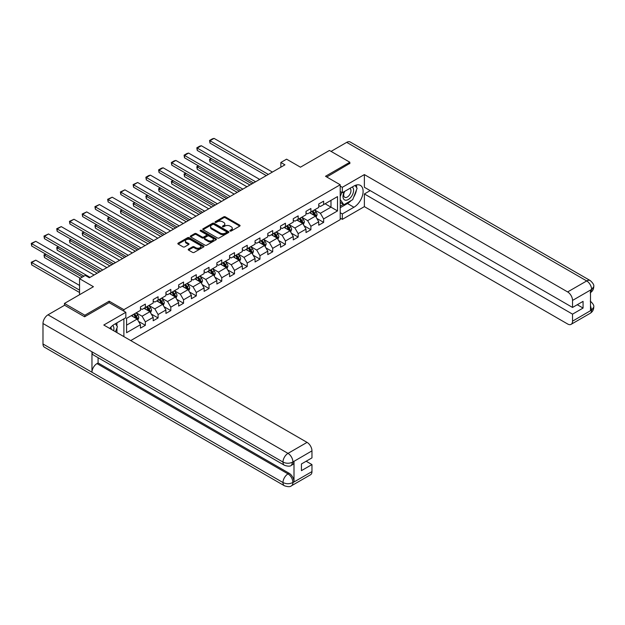 <?xml version="1.0" encoding="UTF-8"?>
<svg xmlns="http://www.w3.org/2000/svg" width="625" height="625" viewBox="0 0 625 625"><rect width="100%" height="100%" fill="white"/><g stroke="black" fill="none" stroke-linecap="round" stroke-linejoin="round"><path stroke-width="0.94" d="M230.109 231.016A0.797 0.461 0 0 0 231.227 231.016L239.742 226.102A1.133 0.656 0 0 0 240.078 225.633A1.133 0.656 0 0 0 239.742 225.172L225.32 216.844A1.133 0.656 0 0 0 223.719 216.844L215.203 221.758A0.797 0.461 0 0 0 216.328 222.406L217.43 221.773A3.625 2.094 0 0 1 222.555 221.773L223.758 222.469A3.625 2.094 0 0 1 224.82 223.945A3.625 2.094 0 0 1 223.758 225.43L222.656 226.062A0.797 0.461 0 0 0 223.781 226.711L224.883 226.078A3.625 2.094 0 0 1 230.008 226.078L231.211 226.766A3.625 2.094 0 0 1 232.273 228.25A3.625 2.094 0 0 1 231.211 229.727L230.109 230.367A0.797 0.461 0 0 0 230.109 231.016L230.109 230.367M188.539 249.141A1.133 0.656 0 0 0 188.211 249.602A1.133 0.656 0 0 0 188.539 250.062L192.586 252.398A1.133 0.656 0 0 0 194.188 252.398L203.648 246.938A1.133 0.656 0 0 0 203.977 246.477A1.133 0.656 0 0 0 203.648 246.016L189.219 237.688A1.133 0.656 0 0 0 187.617 237.688L178.164 243.148A1.133 0.656 0 0 0 177.836 243.609A1.133 0.656 0 0 0 178.164 244.07L183.055 246.891A1.133 0.656 0 0 0 184.656 246.891L188.703 244.555A1.133 0.656 0 0 0 189.031 244.094A1.133 0.656 0 0 0 188.703 243.633L186.273 242.234A3.031 1.75 0 0 1 185.391 240.992A3.031 1.75 0 0 1 187.258 239.375A3.031 1.75 0 0 1 190.562 239.758L200.062 245.242A3.031 1.75 0 0 1 200.945 246.477A3.031 1.75 0 0 1 199.078 248.094A3.031 1.75 0 0 1 195.773 247.711L194.188 246.797A1.133 0.656 0 0 0 192.586 246.797L188.539 249.141L188.539 250.062L192.586 247.742L192.586 246.797M349.844 163.648L349.844 162.234L329.43 150.453L300.453 167.188L286.578 159.172L280.859 162.469L284.945 164.828L89.352 277.75L85.266 275.398L79.555 278.695L79.555 294.719M109.188 302.688L109.188 301.18L84.859 315.227L64.453 303.438L93.43 286.711L79.555 278.695M109.188 301.18L123.883 309.664L340.211 184.766L340.211 219.641L130.734 340.578M349.844 162.234L325.516 176.281L340.211 184.766M217.508 238.008A1.133 0.656 0 0 0 219.109 238.008L228.562 232.555A1.133 0.656 0 0 0 228.898 232.086A1.133 0.656 0 0 0 228.562 231.625L214.141 223.297A1.133 0.656 0 0 0 212.539 223.297L203.086 228.758A1.133 0.656 0 0 0 202.75 229.219A1.133 0.656 0 0 0 203.086 229.688L217.508 238.008M200.641 231.188A0.797 0.461 0 0 1 201.445 231.297L201.445 230.352L216.102 238.82A1.133 0.656 0 0 1 216.438 239.281A1.133 0.656 0 0 1 216.102 239.742L206.648 245.203A1.133 0.656 0 0 1 205.047 245.203L190.625 236.875L194.672 234.562L194.672 233.617L190.625 235.953A1.133 0.656 0 0 0 190.289 236.414A1.133 0.656 0 0 0 190.625 236.875L190.625 235.953M194.672 234.562A1.133 0.656 0 0 1 196.273 234.562L196.273 233.617A1.133 0.656 0 0 0 194.672 233.617M196.273 233.617L202.125 236.992A1.133 0.656 0 0 0 203.727 236.992L206.406 235.445A1.133 0.656 0 0 0 206.742 234.984A1.133 0.656 0 0 0 206.406 234.516L200.32 231A0.797 0.461 0 0 1 201.445 230.352M64.453 305.328L64.453 303.438M84.859 315.227L84.859 316.633M123.883 336.617L123.883 318.852M123.883 311.172L123.883 309.664M138.531 321.375L145.352 325.312L145.352 321.867L153.188 317.344L153.188 320.781L158.086 317.953L158.086 314.516L165.922 309.992L165.922 313.43L170.82 310.602L170.82 307.164L178.656 302.641L178.656 306.078L183.555 303.25L183.555 299.812L191.391 295.289L191.391 298.727L196.289 295.898L196.289 292.461L204.125 287.938L204.125 291.375L209.023 288.547L209.023 285.109L216.859 280.578L216.859 284.023L221.758 281.195L221.758 277.758L229.594 273.227L229.594 276.672L234.492 273.844L234.492 270.398L242.328 265.875L242.328 269.32L247.227 266.492L247.227 263.047L255.062 258.523L255.062 261.969L259.961 259.141L259.961 255.695L267.797 251.172L267.797 254.609L272.695 251.789L272.695 248.344L280.531 243.82L280.531 247.258L285.43 244.43L285.43 240.992L293.266 236.469L293.266 239.906L298.164 237.078L298.164 233.641L306 229.117L306 232.555L310.898 229.727L310.898 226.289L318.742 221.766L318.742 225.203L323.641 222.375L323.641 218.938L337.516 210.922L337.516 196.594L330.984 200.367L330.984 207.156L337.516 210.922M145.352 325.312L140.453 328.141L140.453 324.695L126.57 332.711L126.57 318.383L140.453 310.367L140.453 306.93L145.352 304.102L145.352 307.539L153.188 303.016L153.188 299.578L158.086 296.75L158.086 300.188L165.922 295.664L165.922 292.227L170.82 289.398L170.82 292.836L178.656 288.312L178.656 284.867L183.555 282.039L183.555 285.484L191.391 280.961L191.391 277.516L196.289 274.688L196.289 278.133L204.125 273.609L204.125 270.164L209.023 267.336L209.023 270.781L216.859 266.258L216.859 262.812L221.758 259.984L221.758 263.43L229.594 258.898L229.594 255.461L234.492 252.633L234.492 256.07L242.328 251.547L242.328 248.109L247.227 245.281L247.227 248.719L255.062 244.195L255.062 240.758L259.961 237.93L259.961 241.367L267.797 236.844L267.797 233.406L272.695 230.578L272.695 234.016L280.531 229.492L280.531 226.055L285.43 223.227L285.43 226.664L293.266 222.141L293.266 218.695L298.164 215.875L298.164 219.313L306 214.789L306 211.344L310.898 208.516L310.898 211.961L318.742 207.438L318.742 203.992L323.641 201.164L323.641 204.609L337.516 196.594M144.039 308.297L149.922 311.688L142.086 316.211L136.203 312.82M140.453 308.484L142.086 309.43L145.352 307.539M142.086 316.211L145.352 321.867M149.922 311.688L153.188 317.344M156.781 300.945L162.656 304.336L154.82 308.859L148.938 305.469M153.188 301.133L154.82 302.07L158.086 300.188M154.82 308.859L158.086 314.516M162.656 304.336L165.922 309.992M169.516 293.594L175.391 296.984L167.555 301.508L161.672 298.117M165.922 293.781L167.555 294.719L170.82 292.836M167.555 301.508L170.82 307.164M175.391 296.984L178.656 302.641M182.25 286.234L188.125 289.633L180.289 294.156L174.414 290.766M178.656 286.43L180.289 287.367L183.555 285.484M180.289 294.156L183.555 299.812M188.125 289.633L191.391 295.289M194.984 278.883L200.859 282.281L193.023 286.805L187.148 283.406M191.391 279.07L193.023 280.016L196.289 278.133M193.023 286.805L196.289 292.461M200.859 282.281L204.125 287.938M207.719 271.531L213.594 274.93L205.758 279.453L199.883 276.055M204.125 271.719L205.758 272.664L209.023 270.781M205.758 279.453L209.023 285.109M213.594 274.93L216.859 280.578M220.453 264.18L226.328 267.57L218.492 272.102L212.617 268.703M216.859 264.367L218.492 265.312L221.758 263.43M218.492 272.102L221.758 277.758M226.328 267.57L229.594 273.227M233.188 256.828L239.062 260.219L231.227 264.742L225.352 261.352M229.594 257.016L231.227 257.961L234.492 256.07M231.227 264.742L234.492 270.398M239.062 260.219L242.328 265.875M245.922 249.477L251.797 252.867L243.961 257.391L238.086 254M242.328 249.664L243.961 250.609L247.227 248.719M243.961 257.391L247.227 263.047M251.797 252.867L255.062 258.523M258.656 242.125L264.531 245.516L256.695 250.039L250.82 246.648M255.062 242.313L256.695 243.258L259.961 241.367M256.695 250.039L259.961 255.695M264.531 245.516L267.797 251.172M271.391 234.773L277.266 238.164L269.43 242.688L263.555 239.297M267.797 234.961L269.43 235.898L272.695 234.016M269.43 242.688L272.695 248.344M277.266 238.164L280.531 243.82M284.125 227.422L290 230.812L282.164 235.336L276.289 231.945M280.531 227.609L282.164 228.547L285.43 226.664M282.164 235.336L285.43 240.992M290 230.812L293.266 236.469M296.859 220.062L302.742 223.461L294.898 227.984L289.023 224.594M293.266 220.258L294.898 221.195L298.164 219.313M294.898 227.984L298.164 233.641M302.742 223.461L306 229.117M309.594 212.711L315.477 216.109L307.633 220.633L301.758 217.234M306 212.898L307.633 213.844L310.898 211.961M307.633 220.633L310.898 226.289M315.477 216.109L318.742 221.766M325.109 203.758L330.984 207.156L320.375 213.281L314.492 209.883M318.742 205.547L320.375 206.492L323.641 204.609M320.375 213.281L323.641 218.938M280.859 162.469L280.859 167.188M126.57 325.164L137.188 319.039L131.305 315.648M137.188 319.039L140.453 324.695M316.82 218.438L323.641 222.375M304.086 225.789L310.898 229.727M291.352 233.148L298.164 237.078M278.617 240.5L285.43 244.43M265.883 247.852L272.695 251.789M253.148 255.203L259.961 259.141M240.414 262.555L247.227 266.492M227.68 269.906L234.492 273.844M214.945 277.258L221.758 281.195M202.203 284.609L209.023 288.547M189.469 291.961L196.289 295.898M176.734 299.32L183.555 303.25M164 306.672L170.82 310.602M151.266 314.023L158.086 317.953M230.422 231.125L231.211 230.672A3.625 2.094 0 0 0 232.273 229.195L232.273 228.25M224.82 223.945L224.82 224.891A3.625 2.094 0 0 1 223.758 226.367L222.977 226.82M239.742 225.172L239.742 226.102L225.32 217.789A1.133 0.656 0 0 0 223.719 217.789L215.523 222.523M228.547 232.562L214.141 224.242A1.133 0.656 0 0 0 212.539 224.242L203.102 229.695L203.086 228.758M226.562 232.414A0.797 0.461 0 0 0 226.562 231.766L213.898 224.453A0.797 0.461 0 0 0 212.781 224.453L211.617 225.125A3.625 2.094 0 0 0 210.555 226.609A3.625 2.094 0 0 0 211.617 228.086L220.273 233.086A3.625 2.094 0 0 0 225.398 233.086L226.562 232.414L226.562 233.359A0.797 0.461 0 0 0 226.797 233.031L226.797 232.086M210.555 226.609L210.555 227.547A3.625 2.094 0 0 0 211.617 229.031L211.617 228.086M226.562 233.359L225.398 234.023A3.625 2.094 0 0 1 220.273 234.023L211.617 229.031M196.273 234.562L202.125 237.938A1.133 0.656 0 0 0 203.727 237.938L206.406 236.383A1.133 0.656 0 0 0 206.742 235.922L206.742 234.984M201.445 231.297L216.094 239.758M208.195 240.5A3.031 1.75 0 0 0 211.492 240.875A3.031 1.75 0 0 0 213.367 239.258A3.031 1.75 0 0 0 212.477 238.023L209.133 236.094A1.133 0.656 0 0 0 207.531 236.094L204.844 237.641A1.133 0.656 0 0 0 204.516 238.102A1.133 0.656 0 0 0 204.844 238.562L208.195 240.5L208.195 241.438A3.031 1.75 0 0 0 211.492 241.82A3.031 1.75 0 0 0 213.367 240.203L213.367 239.258M204.516 238.102L204.516 239.047A1.133 0.656 0 0 0 204.844 239.508L204.844 238.562M208.195 241.438L204.844 239.508M200.945 246.477L200.945 247.422A3.031 1.75 0 0 1 199.078 249.039A3.031 1.75 0 0 1 195.773 248.656L194.188 247.742A1.133 0.656 0 0 0 192.586 247.742M185.391 240.992L185.391 241.938A3.031 1.75 0 0 0 186.273 243.172L186.273 242.234M188.688 244.563L186.273 243.172M203.648 246.016L203.648 246.938L189.219 238.633A1.133 0.656 0 0 0 187.617 238.633L178.18 244.078L178.164 243.148M316.117 217.227L317.086 214.781A3.062 1.766 -120 0 0 316.109 212.172L314.43 209.922M311.492 213.805L310.344 212.281M252 183.844L209.984 159.586L209.984 161.945L249.961 185.023M311.898 211.383L313.586 213.633A3.062 1.766 60 0 1 314.461 215.477L315.438 214.906A3.062 1.766 -120 0 0 314.562 213.07L312.875 210.82M312.109 211.258L313.977 213.758A1.555 0.898 60 0 1 314.266 214.227L315.438 214.906M211.539 158.695L209.539 159.328L211.086 158.43M209.984 161.945L209.539 159.328M268.328 174.422L209.984 140.734L209.984 143.094L266.289 175.602M272.414 172.062L214.07 138.383L209.984 140.734L209.539 140.477L212.398 138.828L214.07 138.383M209.984 143.094L209.539 140.477M344.344 191.562A7.508 4.336 120 0 0 345.641 200.227A7.508 4.336 120 0 0 352.414 194.867A7.508 4.336 120 0 0 352.234 187.016M344.773 191.32A5.141 2.969 120 0 0 344.758 197.281A5.141 2.969 120 0 0 345.508 197.516A5.141 2.969 120 0 0 350.203 193.719A5.141 2.969 120 0 0 349.891 188.383A5.141 2.969 120 0 0 349.875 188.375M355.094 185.445L357.102 188.305L352.695 199.656L343.883 204.75L340.211 202.281M343.883 204.75L340.211 199.523M340.211 196.594L341.82 192.438M113.664 330.727A7.508 4.336 120 0 0 112.672 325.477M111.273 329.344A5.141 2.969 120 0 0 110.75 327.234M115.375 323.758L117.43 326.68L115.453 331.758M351.07 200.594A12.984 7.5 120 0 1 347.477 203.523L353.922 207.25A12.984 7.5 120 0 0 362.406 195.805A12.984 7.5 120 0 0 360.414 185.391A12.984 7.5 120 0 0 353.922 186.039L342.328 192.727L342.328 187.312L364.375 174.586L567.641 291.938L586.703 280.938L346.695 142.367L331.062 151.398M353.922 207.25L342.328 213.937L342.328 219.359L364.375 206.633L364.375 193.953L572.539 314.141L572.539 321.164L591.719 309.984L590.5 310.555L590.5 290.289L591.602 289.422L572.539 300.422A6.93 4 -120 0 0 567.641 291.938M370.164 190.609L364.375 193.953M577.273 304.711L583.07 308.062L583.07 301.367L572.539 307.445L364.375 187.266L364.375 174.586M340.211 191.508L342.328 192.727M340.211 186.086L342.328 187.312M340.211 218.133L342.328 219.359M340.211 212.711L342.328 213.937M364.375 206.633L567.641 323.992A6.93 4 -120 0 0 571.102 324.336A6.93 4 -120 0 0 572.539 321.164M346.695 142.367A7.102 4.102 -60 0 1 350.25 142.016L590.25 280.586A7.102 4.102 -60 0 0 586.703 280.938A6.93 4 60 0 1 591.602 289.422M572.539 307.445L572.539 300.422M583.07 308.062L572.539 314.141M349.844 163.367L326.742 176.992M353.648 197.195A12.984 7.5 120 0 0 356.445 189.992M356.656 187.664A12.984 7.5 120 0 0 356.336 185.016M347.477 203.523L340.211 207.719M340.211 206.211L343.312 204.422M340.211 203.383L340.859 203.008M590.5 305.711L591.602 309.922M590.25 301.086C593.039 303.594 594.203 305.594 593.75 307.094L591.727 309.984M590.25 280.586C593.031 283.07 594.203 285.086 593.75 286.641L591.719 289.492M284.453 465.281A7.102 4.102 -60 0 1 282.984 462.078C286.25 463.648 289.516 463.641 292.773 462.039L291.469 465.273C290.305 466.453 287.969 466.461 284.453 465.281L93.43 355A7.102 4.102 -60 0 1 91.961 351.797L42.984 323.516A7.102 4.102 -60 0 1 48 314.82L64.617 305.234L84.617 316.781L109.102 302.641L125.836 312.297L125.836 317.719L114.25 324.414A12.984 7.5 120 0 0 109.695 328.43M125.836 312.297L103.797 325.023L307.062 442.383A6.93 4 60 0 1 311.961 450.867L311.961 457.891L301.43 463.969L301.43 470.656L311.961 464.578L311.961 471.602A6.93 4 60 0 1 310.531 474.773L291.469 485.781A6.93 4 -120 0 0 292.898 482.609L311.961 471.602M116.656 332.445L119.391 334.031M116.938 332.281L116.938 327.93M116.938 325.984L116.938 322.859M291.469 485.781C290.359 486.953 288.023 486.953 284.453 485.789L44.453 347.227A7.102 4.102 -60 0 1 42.984 343.977L91.961 372.25A7.102 4.102 -60 0 1 96.984 363.602L288 473.891L289.109 473.25A6.93 4 60 0 1 294 481.734L294 461.469A6.93 4 60 0 1 292.57 464.641L291.469 465.273M42.984 323.516L42.984 343.977M48 314.82L288 453.383A7.102 4.102 -60 0 0 282.984 462.078L91.961 351.797L91.961 372.25L282.984 482.539C286.242 484.109 289.508 484.109 292.781 482.539L292.898 482.609M311.961 464.578L306.164 461.234M98.086 357.688L98.086 362.969L289.109 473.25M98.086 362.969L96.984 363.602M303.383 224.578L304.352 222.133A3.062 1.766 -120 0 0 303.375 219.523L301.695 217.273M298.758 221.164L297.609 219.633M239.266 191.195L197.25 166.938L197.25 169.297L237.227 192.375M299.164 218.734L300.844 220.984A3.062 1.766 60 0 1 301.727 222.828L302.703 222.258A3.062 1.766 -120 0 0 301.828 220.422L300.141 218.172M299.375 218.617L301.242 221.109A1.555 0.898 60 0 1 301.531 221.586L302.703 222.258M198.805 166.047L197.25 166.938L196.805 166.68L198.352 165.789M197.25 169.297L196.805 166.68M290.648 231.93L291.617 229.484A3.062 1.766 -120 0 0 290.641 226.875L288.961 224.625M286.023 228.516L284.875 226.984M226.531 198.555L184.516 174.289L184.516 176.648L224.492 199.727M286.43 226.086L288.109 228.336A3.062 1.766 60 0 1 288.992 230.18L289.969 229.609A3.062 1.766 -120 0 0 289.094 227.773L287.406 225.523M286.641 225.969L288.508 228.461A1.555 0.898 60 0 1 288.797 228.938L289.969 229.609M186.07 173.398L184.516 174.289L184.07 174.031L185.617 173.141M184.516 176.648L184.07 174.031M255.594 181.773L197.25 148.086L197.25 150.445L253.555 182.953M259.68 179.414L201.336 145.734L197.25 148.086L196.805 147.828L199.656 146.18L201.336 145.734M197.25 150.445L196.805 147.828M242.859 189.125L184.516 155.438L184.516 157.797L240.82 190.305M246.945 186.766L188.602 153.086L184.516 155.438L184.07 155.18L186.922 153.531L188.602 153.086M184.516 157.797L184.07 155.18M277.914 239.281L278.883 236.836A3.062 1.766 -120 0 0 277.906 234.227L276.227 231.984M273.289 235.867L272.141 234.336M213.797 205.906L171.781 181.648L171.781 184L211.758 207.078M273.695 233.445L275.375 235.688A3.062 1.766 60 0 1 276.25 237.531L277.234 236.969A3.062 1.766 -120 0 0 276.359 235.125L274.672 232.875M273.906 233.32L275.773 235.812A1.555 0.898 60 0 1 276.062 236.289L277.234 236.969M173.336 180.75L171.781 181.648L171.336 181.383L172.883 180.492M171.781 184L171.336 181.383M265.18 246.633L266.148 244.188A3.062 1.766 -120 0 0 265.172 241.586L263.492 239.336M260.555 243.219L259.406 241.688M201.062 213.258L159.047 189L159.047 191.352L199.023 214.438M260.961 240.797L262.641 243.047A3.062 1.766 60 0 1 263.516 244.883L264.5 244.32A3.062 1.766 -120 0 0 263.625 242.477L261.938 240.227M261.172 240.672L263.039 243.164A1.555 0.898 60 0 1 263.32 243.641L264.5 244.32M160.602 188.102L159.047 189L158.602 188.742L160.148 187.844M159.047 191.352L158.602 188.742M252.445 253.984L253.414 251.539A3.062 1.766 -120 0 0 252.438 248.938L250.758 246.688M247.82 250.57L246.672 249.039M188.328 220.609L146.312 196.352L146.312 198.703L186.289 221.789M248.227 248.148L249.906 250.398A3.062 1.766 60 0 1 250.781 252.234L251.766 251.672A3.062 1.766 -120 0 0 250.891 249.828L249.203 247.578M248.438 248.023L250.305 250.516A1.555 0.898 60 0 1 250.586 250.992L251.766 251.672M147.867 195.453L146.312 196.352L145.867 196.094L147.414 195.195M146.312 198.703L145.867 196.094M230.125 196.477L171.781 162.789L171.781 165.148L228.086 197.656M234.211 194.117L175.867 160.438L171.781 162.789L171.336 162.531L174.188 160.883L175.867 160.438M171.781 165.148L171.336 162.531M217.391 203.828L159.047 170.148L159.047 172.5L215.352 205.008M221.469 201.477L163.133 167.789L159.047 170.148L158.602 169.883L161.453 168.234L163.133 167.789M159.047 172.5L158.602 169.883M204.656 211.18L146.312 177.5L146.312 179.852L202.617 212.359M208.734 208.828L150.391 175.141L146.312 177.5L145.867 177.242L148.719 175.586L150.391 175.141M146.312 179.852L145.867 177.242M239.711 261.336L240.68 258.891A3.062 1.766 -120 0 0 239.703 256.289L238.016 254.039M235.086 257.922L233.938 256.391M175.594 227.961L133.578 203.703L133.578 206.062L173.555 229.141M235.492 255.5L237.172 257.75A3.062 1.766 60 0 1 238.047 259.586L239.031 259.023A3.062 1.766 -120 0 0 238.156 257.18L236.469 254.93M235.703 255.375L237.57 257.875A1.555 0.898 60 0 1 237.852 258.344L239.031 259.023M135.125 202.805L133.125 203.445L134.68 202.547M133.578 206.062L133.125 203.445M191.922 218.531L133.578 184.852L133.578 187.203L189.883 219.711M196 216.18L137.656 182.492L133.578 184.852L133.125 184.594L137.656 182.492M133.578 187.203L133.125 184.594M226.977 268.688L227.945 266.242A3.062 1.766 -120 0 0 226.969 263.641L225.281 261.391M222.344 265.273L221.203 263.75M162.859 235.312L120.844 211.055L120.844 213.414L160.82 236.492M222.75 262.852L224.437 265.102A3.062 1.766 60 0 1 225.312 266.938L226.297 266.375A3.062 1.766 -120 0 0 225.422 264.531L223.734 262.289M222.969 262.727L224.836 265.227A1.555 0.898 60 0 1 225.117 265.695L226.297 266.375M122.391 210.156L120.391 210.797L121.945 209.898M120.844 213.414L120.391 210.797M179.188 225.883L120.844 192.203L120.844 194.562L177.148 227.062M183.266 223.531L124.922 189.844L120.844 192.203L120.391 191.945L124.922 189.844M120.844 194.562L120.391 191.945M214.242 276.047L215.211 273.594A3.062 1.766 -120 0 0 214.234 270.992L212.547 268.742M209.609 272.625L208.469 271.102M150.125 242.664L108.109 218.406L108.109 220.766L148.086 243.844M210.016 270.203L211.703 272.453A3.062 1.766 60 0 1 212.578 274.297L213.562 273.727A3.062 1.766 -120 0 0 212.68 271.891L211 269.641M210.234 270.078L212.102 272.578A1.555 0.898 60 0 1 212.383 273.047L213.562 273.727M109.656 217.508L107.656 218.148L109.211 217.25M108.109 220.766L107.656 218.148M166.453 233.242L108.109 199.555L108.109 201.914L164.414 234.414M170.531 230.883L112.188 197.195L108.109 199.555L107.656 199.297L112.188 197.195M108.109 201.914L107.656 199.297M201.508 283.398L202.477 280.953A3.062 1.766 -120 0 0 201.5 278.344L199.812 276.094M196.875 279.977L195.734 278.453M137.391 250.016L95.375 225.758L95.375 228.117L135.352 251.195M197.281 277.555L198.969 279.805A3.062 1.766 60 0 1 199.844 281.648L200.828 281.078A3.062 1.766 -120 0 0 199.945 279.242L198.266 276.992M197.5 277.43L199.367 279.93A1.555 0.898 60 0 1 199.648 280.398L200.828 281.078M96.922 224.867L94.922 225.5L96.477 224.602M95.375 228.117L94.922 225.5M153.719 240.594L95.375 206.906L95.375 209.266L151.672 241.773M157.797 238.234L99.453 204.547L95.375 206.906L94.922 206.648L99.453 204.547M95.375 209.266L94.922 206.648M188.773 290.75L189.742 288.305A3.062 1.766 -120 0 0 188.766 285.695L187.078 283.445M184.141 287.328L183 285.805M124.656 257.367L82.641 233.109L82.641 235.469L122.617 258.547M184.547 284.906L186.234 287.156A3.062 1.766 60 0 1 187.109 289L188.086 288.43A3.062 1.766 -120 0 0 187.211 286.594L185.531 284.344M184.766 284.789L186.633 287.281A1.555 0.898 60 0 1 186.914 287.758L188.086 288.43M84.188 232.219L82.188 232.852L83.742 231.961M82.641 235.469L82.188 232.852M140.984 247.945L82.641 214.258L82.641 216.617L138.938 249.125M145.062 245.586L86.719 211.906L82.641 214.258L82.188 214L86.719 211.906M82.641 216.617L82.188 214M176.039 298.102L177.008 295.656A3.062 1.766 -120 0 0 176.031 293.047L174.344 290.797M171.406 294.688L170.266 293.156M111.922 264.719L69.906 240.461L69.906 242.82L109.883 265.898M171.812 292.258L173.5 294.508A3.062 1.766 60 0 1 174.375 296.352L175.352 295.781A3.062 1.766 -120 0 0 174.477 293.945L172.797 291.695M172.031 292.141L173.898 294.633A1.555 0.898 60 0 1 174.18 295.109L175.352 295.781M71.453 239.57L69.453 240.203L71.008 239.312M69.906 242.82L69.453 240.203M128.25 255.297L69.906 221.609L69.906 223.969L126.203 256.477M132.328 252.938L73.984 219.258L69.906 221.609L69.453 221.352L73.984 219.258M69.906 223.969L69.453 221.352M163.297 305.453L164.273 303.008A3.062 1.766 -120 0 0 163.297 300.398L161.609 298.148M158.672 302.039L157.531 300.508M99.188 272.078L57.172 247.82L57.172 250.172L97.141 273.25M159.078 299.617L160.766 301.859A3.062 1.766 60 0 1 161.641 303.703L162.617 303.141A3.062 1.766 -120 0 0 161.742 301.297L160.062 299.047M159.289 299.492L161.164 301.984A1.555 0.898 60 0 1 161.445 302.461L162.617 303.141M58.719 246.922L57.172 247.82L56.719 247.555L58.273 246.664M57.172 250.172L56.719 247.555M115.516 262.648L57.172 228.961L57.172 231.32L113.469 263.828M119.594 260.289L61.25 226.609L57.172 228.961L56.719 228.703L61.25 226.609M57.172 231.32L56.719 228.703M150.562 312.805L151.539 310.359A3.062 1.766 -120 0 0 150.562 307.75L148.875 305.508M145.938 309.391L144.797 307.859M82.367 277.07L44.438 255.172L44.438 257.523L80.328 278.25M146.344 306.969L148.031 309.219A3.062 1.766 60 0 1 148.906 311.055L149.883 310.492A3.062 1.766 -120 0 0 149.008 308.648L147.328 306.398M146.555 306.844L148.43 309.336A1.555 0.898 60 0 1 148.711 309.812L149.883 310.492M45.984 254.273L44.438 255.172L43.984 254.906L45.539 254.016M44.438 257.523L43.984 254.906M102.773 270L44.438 236.32L44.438 238.672L100.734 271.18M106.859 267.641L48.516 233.961L44.438 236.32L43.984 236.055L48.516 233.961M44.438 238.672L43.984 236.055M137.828 320.156L138.805 317.711A3.062 1.766 -120 0 0 137.828 315.109L136.141 312.859M79.555 290.148L31.695 262.523L35.781 260.164L79.555 285.438M133.203 316.742L132.062 315.211M31.695 264.875L31.25 262.266L31.695 262.523L31.695 264.875L79.555 292.508M133.609 314.32L135.297 316.57A3.062 1.766 60 0 1 136.172 318.406L137.148 317.844A3.062 1.766 -120 0 0 136.273 316L134.586 313.75M133.82 314.195L135.695 316.688A1.555 0.898 60 0 1 135.977 317.164L137.148 317.844M31.25 262.266L35.781 260.164M90.039 277.352L31.695 243.672L31.695 246.023L83.922 276.172M94.125 275L35.781 241.312L31.695 243.672L31.25 243.406L35.781 241.312M31.695 246.023L31.25 243.406M231.211 230.672L231.211 229.727M222.656 226.711L222.656 226.062M223.758 226.367L223.758 225.43M215.203 222.406L215.203 221.758M223.719 217.789L223.719 216.844M225.32 217.789L225.32 216.844M212.539 224.242L212.539 223.297M214.141 224.242L214.141 223.297M228.562 232.555L228.562 231.625M220.273 234.023L220.273 233.086M225.398 234.023L225.398 233.086M202.125 237.938L202.125 236.992M203.727 237.938L203.727 236.992M206.406 236.383L206.406 235.445M216.102 239.742L216.102 238.82M194.188 247.742L194.188 246.797M195.773 248.656L195.773 247.711M188.703 244.555L188.703 243.633M187.617 238.633L187.617 237.688M189.219 238.633L189.219 237.688M315.172 215.93L317.07 214.836M314.562 213.07L316.109 212.172M312.383 214.328L313.586 213.633M593.75 307.117C593.672 309.828 592.477 311.898 590.164 313.328A6.93 4 -120 0 0 591.602 310.156M590.5 292.594L591.602 289.656M294 481.734L292.789 482.539M311.961 450.867L292.781 462.039M292.898 462.109L294 461.469M292.898 461.867A6.93 4 60 0 0 288 453.383L307.062 442.383M284.453 485.789A7.102 4.102 -60 0 1 282.984 482.539A7.102 4.102 -60 0 1 288 473.891C290.953 475.867 292.586 478.695 292.898 482.375M302.438 223.289L304.336 222.187M301.828 220.422L303.375 219.523M299.648 221.68L300.844 220.984M289.703 230.641L291.602 229.539M289.094 227.773L290.641 226.875M286.914 229.031L288.109 228.336M276.969 237.992L278.867 236.891M276.359 235.125L277.906 234.227M274.18 236.383L275.375 235.688M264.234 245.344L266.133 244.25M263.625 242.477L265.172 241.586M261.445 243.734L262.641 243.047M251.5 252.695L253.398 251.602M250.891 249.828L252.438 248.938M248.711 251.086L249.906 250.398M238.766 260.047L240.664 258.953M238.156 257.18L239.703 256.289M235.977 258.438L237.172 257.75M226.031 267.398L227.922 266.305M225.422 264.531L226.969 263.641M223.242 265.789L224.437 265.102M213.289 274.75L215.188 273.656M212.68 271.891L214.234 270.992M210.508 273.141L211.703 272.453M200.555 282.102L202.453 281.008M199.945 279.242L201.5 278.344M197.773 280.5L198.969 279.805M187.82 289.453L189.719 288.359M187.211 286.594L188.766 285.695M185.039 287.852L186.234 287.156M175.086 296.812L176.984 295.711M174.477 293.945L176.031 293.047M172.305 295.203L173.5 294.508M162.352 304.164L164.25 303.062M161.742 301.297L163.297 300.398M159.57 302.555L160.766 301.859M149.617 311.516L151.516 310.422M149.008 308.648L150.562 307.75M146.836 309.906L148.031 309.219M136.883 318.867L138.781 317.773M136.273 316L137.828 315.109M134.102 317.258L135.297 316.57M571.102 324.336L590.164 313.328M593.75 286.664C593.656 289.352 592.461 291.406 590.164 292.828"/></g></svg>

